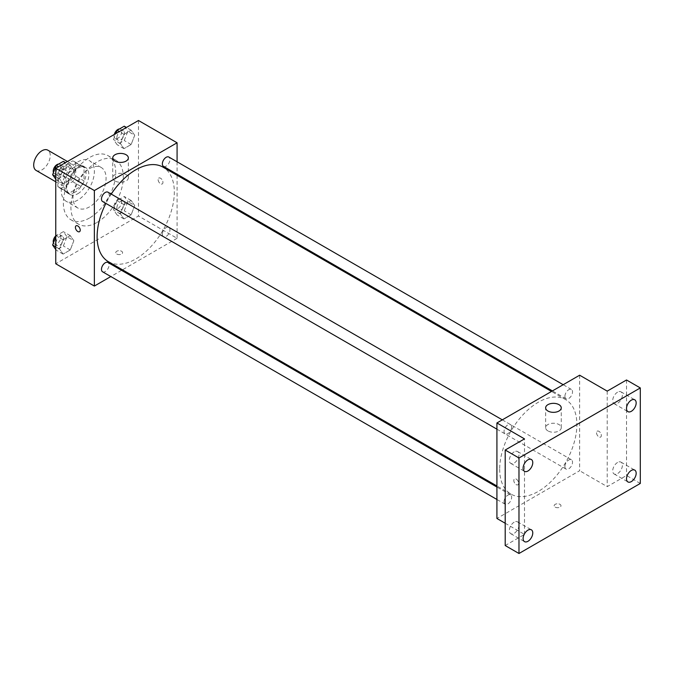 <?xml version="1.0" encoding="UTF-8"?>
<svg xmlns="http://www.w3.org/2000/svg" width="674" height="674" viewBox="0 0 674 674"><rect width="100%" height="100%" fill="white"/><g stroke="black" fill="none" stroke-linecap="round" stroke-linejoin="round"><path stroke-width="0.51" stroke-dasharray="3.37 2.53" d="M36.126 170.429A11.702 6.757 120 0 0 47.82 163.672A11.702 6.757 120 0 0 47.82 150.167M58.512 179.402A11.702 6.757 120 0 0 60.938 184.76A11.702 6.757 120 0 0 72.64 178.003A11.702 6.757 120 0 0 72.64 164.498A11.702 6.757 120 0 0 63.626 167.632A11.702 6.757 120 0 0 58.512 179.402M60.98 167.632L72.59 160.926A15.098 8.72 120 0 1 74.334 161.549A15.098 8.72 120 0 1 75.749 162.754L75.749 176.15A15.098 8.72 120 0 1 72.59 181.626L60.98 188.324A15.098 8.72 120 0 1 59.236 187.701A15.098 8.72 120 0 1 57.829 186.504L57.829 173.1A15.098 8.72 120 0 1 60.98 167.632L69.254 172.409L80.863 165.703L72.59 160.926M72.59 181.626L80.863 186.403L69.254 193.101L60.98 188.324M57.829 186.504L66.094 191.281L66.094 177.877L57.829 173.1M66.094 191.281A15.098 8.72 120 0 0 67.51 192.478A15.098 8.72 120 0 0 69.254 193.101M80.863 186.403A15.098 8.72 120 0 0 84.023 180.927L75.749 176.15M80.863 165.703A15.098 8.72 120 0 1 82.607 166.326A15.098 8.72 120 0 1 84.023 167.531L84.023 180.927M69.254 172.409A15.098 8.72 120 0 0 66.094 177.877M75.058 192.141A15.595 9.006 -60 0 1 67.257 192.907A15.595 9.006 -60 0 1 67.257 174.903A15.595 9.006 -60 0 1 82.86 165.897A15.595 9.006 -60 0 1 85.253 178.391A15.595 9.006 -60 0 1 75.058 192.141M77.813 193.733A15.595 9.006 120 0 0 88.008 179.983A15.595 9.006 120 0 0 85.615 167.489A15.595 9.006 120 0 0 73.592 171.668A15.595 9.006 120 0 0 66.785 187.364A15.595 9.006 120 0 0 70.02 194.5A15.595 9.006 120 0 0 77.813 193.733M84.023 167.531L75.749 162.754M77.813 200.094A23.396 13.505 -60 0 1 66.119 201.256A23.396 13.505 -60 0 1 66.119 174.237A23.396 13.505 -60 0 1 89.516 160.732A23.396 13.505 -60 0 1 93.105 179.478A23.396 13.505 -60 0 1 77.813 200.094M89.532 206.859A23.396 13.505 -60 0 1 77.839 208.022A23.396 13.505 -60 0 1 77.839 181.003A23.396 13.505 -60 0 1 101.235 167.497A23.396 13.505 -60 0 1 104.815 186.243A23.396 13.505 -60 0 1 89.532 206.859M89.532 218.005A37.045 21.391 -60 0 1 71.014 219.842A37.045 21.391 -60 0 1 71.014 177.068A37.045 21.391 -60 0 1 108.059 155.677A37.045 21.391 -60 0 1 113.737 185.358A37.045 21.391 -60 0 1 89.532 218.005M97.115 222.386A37.045 21.391 120 0 0 121.32 189.739A37.045 21.391 120 0 0 115.642 160.058A37.045 21.391 120 0 0 87.089 169.983A37.045 21.391 120 0 0 70.922 207.263A37.045 21.391 120 0 0 78.597 224.215A37.045 21.391 120 0 0 97.115 222.386M134.724 205.578L131.144 214.812L123.974 218.94L120.393 213.852L123.974 204.618L131.144 200.481L134.724 205.578L131.144 214.812L123.974 218.94L120.393 213.852L123.974 204.618L131.144 200.481L134.724 205.578L127.824 201.593L124.243 210.827L117.082 214.964L113.502 209.867L117.082 200.633L124.243 196.505L127.824 201.593M134.724 135.28L131.144 144.506L123.974 148.642L120.393 143.545L123.974 134.32L131.144 130.183L134.724 135.28L131.144 144.506L123.974 148.642L120.393 143.545L123.974 134.32L131.144 130.183L134.724 135.28L127.824 131.295L124.243 140.529L117.082 144.666L113.502 139.569L115.827 133.578M138.473 120.503L138.473 216.017L55.757 263.77M73.837 240.728L70.256 249.961L63.095 254.09L59.514 249.001L63.095 239.767L70.256 235.63L73.837 240.728L70.256 249.961L63.095 254.09L59.514 249.001L63.095 239.767L70.256 235.63L73.837 240.728L66.945 236.743L63.364 245.976L56.203 250.113L55.757 249.481M73.837 170.429L70.256 179.655L63.095 183.791L59.514 178.694L63.095 169.469L70.256 165.332L73.837 170.429L70.256 179.655L63.095 183.791L59.514 178.694L63.095 169.469L70.256 165.332L73.837 170.429L66.945 166.444L63.364 175.678L56.203 179.815L55.757 179.183M177.077 175.265L177.077 238.301L138.473 216.017M177.077 238.301L122.491 269.819M121.581 270.341L110.814 276.559M116.762 254.022A3.412 1.971 0 0 0 120.478 254.452A3.412 1.971 0 0 0 122.584 252.632A3.412 1.971 0 0 0 119.172 250.661A3.412 1.971 0 0 0 115.76 252.632A3.412 1.971 0 0 0 116.762 254.022A3.412 1.971 0 0 0 120.478 254.443A3.412 1.971 0 0 0 122.584 252.624A3.412 1.971 0 0 0 119.172 250.661A3.412 1.971 0 0 0 115.76 252.624A3.412 1.971 0 0 0 116.762 254.022M108.421 261.697A54.594 31.518 120 0 0 163.015 230.179A54.594 31.518 120 0 0 163.015 167.144M111.244 194.078A54.594 31.518 120 0 0 105.869 203.405M177.077 161.794L177.077 174.221M163.47 166.36A5.384 3.109 120 0 0 168.854 163.251A5.384 3.109 120 0 0 168.854 157.042M162.358 234.198A5.384 3.109 120 0 0 163.47 236.658A5.384 3.109 120 0 0 168.854 233.549A5.384 3.109 120 0 0 168.854 227.34A5.384 3.109 120 0 0 164.7 228.781A5.384 3.109 120 0 0 162.358 234.198M102.591 271.807A5.384 3.109 120 0 0 107.966 268.699A5.384 3.109 120 0 0 107.966 262.489M107.966 192.191A5.384 3.109 -60 0 1 109.087 194.651A5.384 3.109 -60 0 1 106.736 200.068A5.384 3.109 -60 0 1 102.591 201.509M158.12 179.604A3.412 1.971 -120 0 0 159.612 183.033A3.412 1.971 -120 0 0 162.24 183.951A3.412 1.971 -120 0 0 162.24 180.009A3.412 1.971 -120 0 0 158.828 178.037A3.412 1.971 -120 0 0 158.12 179.604A3.412 1.971 -120 0 0 159.612 183.033A3.412 1.971 -120 0 0 162.24 183.951A3.412 1.971 -120 0 0 162.24 180.009A3.412 1.971 -120 0 0 158.828 178.037A3.412 1.971 -120 0 0 158.12 179.604M76.111 225.798L76.111 225.798A3.412 1.971 60 0 1 78.74 226.708A3.412 1.971 60 0 1 80.231 230.146A3.412 1.971 60 0 1 79.524 231.704L79.524 231.704M115.043 180.986A7.802 4.499 180 0 1 112.752 177.801A7.802 4.499 180 0 1 120.553 173.302A7.802 4.499 180 0 1 128.355 177.801A7.802 4.499 180 0 1 123.536 181.963A7.802 4.499 180 0 1 115.043 180.986M499.678 469.129A54.594 31.518 120 0 0 510.985 494.118A54.594 31.518 120 0 0 565.579 462.6A54.594 31.518 120 0 0 565.579 399.564A54.594 31.518 120 0 0 523.513 414.19A54.594 31.518 120 0 0 499.678 469.129M511.642 427.072A5.384 3.109 -60 0 1 509.3 432.481A5.384 3.109 -60 0 1 505.146 433.93A5.384 3.109 -60 0 1 505.146 427.712A5.384 3.109 -60 0 1 510.53 424.603A5.384 3.109 -60 0 1 511.642 427.072M564.913 466.61A5.384 3.109 120 0 0 566.034 469.079A5.384 3.109 120 0 0 571.409 465.97A5.384 3.109 120 0 0 571.409 459.752A5.384 3.109 120 0 0 567.264 461.201A5.384 3.109 120 0 0 564.913 466.61M504.034 501.759A5.384 3.109 120 0 0 505.146 504.228A5.384 3.109 120 0 0 510.53 501.119A5.384 3.109 120 0 0 510.53 494.901A5.384 3.109 120 0 0 506.385 496.35A5.384 3.109 120 0 0 504.034 501.759M564.913 396.312A5.384 3.109 120 0 0 566.034 398.781A5.384 3.109 120 0 0 571.409 395.672A5.384 3.109 120 0 0 571.409 389.454A5.384 3.109 120 0 0 567.264 390.895A5.384 3.109 120 0 0 564.913 396.312M579.64 375.207L579.64 470.722L496.923 518.475M640.3 483.452L626.517 475.499L607.215 486.636L579.64 470.722M505.197 523.251L524.498 534.398L505.197 545.536M555.165 507.134A3.412 1.971 0 0 0 558.889 507.564A3.412 1.971 0 0 0 560.995 505.744A3.412 1.971 0 0 0 557.583 503.773A3.412 1.971 0 0 0 554.171 505.744A3.412 1.971 0 0 0 555.165 507.134A3.412 1.971 0 0 0 558.889 507.556A3.412 1.971 0 0 0 560.995 505.736A3.412 1.971 0 0 0 557.583 503.773A3.412 1.971 0 0 0 554.171 505.736A3.412 1.971 0 0 0 555.165 507.134M607.215 391.122L607.215 486.636M596.532 432.716A3.412 1.971 -120 0 0 598.015 436.145A3.412 1.971 -120 0 0 600.644 437.064A3.412 1.971 -120 0 0 600.644 433.121A3.412 1.971 -120 0 0 597.231 431.149A3.412 1.971 -120 0 0 596.532 432.716A3.412 1.971 -120 0 0 598.015 436.145A3.412 1.971 -120 0 0 600.644 437.064A3.412 1.971 -120 0 0 600.644 433.121A3.412 1.971 -120 0 0 597.231 431.149A3.412 1.971 -120 0 0 596.524 432.716M524.498 534.398L524.498 438.884M518.635 483.258A3.412 1.971 60 0 1 517.927 484.817A3.412 1.971 60 0 1 514.515 482.845A3.412 1.971 60 0 1 514.515 478.911A3.412 1.971 60 0 1 517.143 479.821A3.412 1.971 60 0 1 518.635 483.258A3.412 1.971 60 0 1 517.927 484.817A3.412 1.971 60 0 1 514.515 482.845A3.412 1.971 60 0 1 514.523 478.911A3.412 1.971 60 0 1 517.152 479.821A3.412 1.971 60 0 1 518.635 483.258M547.928 430.913A7.802 4.499 180 0 1 545.645 427.729A7.802 4.499 180 0 1 553.447 423.23A7.802 4.499 180 0 1 561.248 427.729A7.802 4.499 180 0 1 556.429 431.891A7.802 4.499 180 0 1 547.928 430.913M617.553 462.482A6.833 3.943 120 0 0 613.087 468.506A6.833 3.943 120 0 0 614.14 473.974A6.833 3.943 120 0 0 620.965 470.031A6.833 3.943 120 0 0 620.965 462.145A6.833 3.943 120 0 0 617.553 462.482M617.553 392.184A6.833 3.943 120 0 0 613.087 398.208A6.833 3.943 120 0 0 614.14 403.675A6.833 3.943 120 0 0 620.965 399.733A6.833 3.943 120 0 0 620.965 391.847A6.833 3.943 120 0 0 617.553 392.184M626.517 379.984L626.517 475.499M514.152 522.182A6.833 3.943 120 0 0 509.696 528.197A6.833 3.943 120 0 0 510.74 533.673A6.833 3.943 120 0 0 517.573 529.73A6.833 3.943 120 0 0 517.573 521.845A6.833 3.943 120 0 0 514.152 522.182M514.152 451.883A6.833 3.943 120 0 0 509.696 457.899A6.833 3.943 120 0 0 510.74 463.375A6.833 3.943 120 0 0 517.573 459.432A6.833 3.943 120 0 0 517.573 451.538A6.833 3.943 120 0 0 514.152 451.883M63.364 161.347L66.945 166.444M55.976 172.78A5.384 3.109 120 0 0 57.096 175.24A5.384 3.109 120 0 0 62.471 172.14A5.384 3.109 120 0 0 62.471 165.922A5.384 3.109 120 0 0 58.326 167.363A5.384 3.109 120 0 0 55.976 172.78M70.256 179.655L63.364 175.678M63.095 183.791L56.203 179.815M59.514 178.694L55.757 176.529M63.095 169.469L58.377 166.748M70.256 165.332L65.546 162.611M53.457 172.569A5.384 3.109 120 0 0 54.333 173.648A5.384 3.109 120 0 0 59.716 170.547A5.384 3.109 120 0 0 59.716 164.33A5.384 3.109 120 0 0 58.638 164.077M124.243 126.198L127.824 131.295M116.863 137.631A5.384 3.109 120 0 0 117.975 140.091A5.384 3.109 120 0 0 123.359 136.99A5.384 3.109 120 0 0 123.359 130.773A5.384 3.109 120 0 0 119.205 132.214A5.384 3.109 120 0 0 116.863 137.631M131.144 144.506L124.243 140.529M123.974 148.642L117.082 144.666M120.393 143.545L113.502 139.569M123.974 134.32L119.264 131.599M131.144 130.183L126.426 127.462M114.319 134.446A5.384 3.109 120 0 0 114.1 136.038A5.384 3.109 120 0 0 115.22 138.499A5.384 3.109 120 0 0 120.595 135.398A5.384 3.109 120 0 0 120.595 129.181A5.384 3.109 120 0 0 119.517 128.928M55.757 236.928L56.203 235.782L63.364 231.654L66.945 236.743M55.976 243.078A5.384 3.109 120 0 0 57.096 245.538A5.384 3.109 120 0 0 62.471 242.438A5.384 3.109 120 0 0 62.471 236.22A5.384 3.109 120 0 0 58.326 237.661A5.384 3.109 120 0 0 55.976 243.078M70.256 249.961L63.364 245.976M63.095 254.09L56.203 250.113M59.514 249.001L55.757 246.827M63.095 239.767L56.203 235.782M70.256 235.63L63.364 231.654M53.457 242.867A5.384 3.109 120 0 0 54.333 243.954A5.384 3.109 120 0 0 59.716 240.845A5.384 3.109 120 0 0 59.716 234.628A5.384 3.109 120 0 0 55.757 235.883M116.863 207.929A5.384 3.109 120 0 0 117.975 210.389A5.384 3.109 120 0 0 123.359 207.289A5.384 3.109 120 0 0 123.359 201.071A5.384 3.109 120 0 0 119.205 202.512A5.384 3.109 120 0 0 116.863 207.929M131.144 214.812L124.243 210.827M123.974 218.94L117.082 214.964M120.393 213.852L113.502 209.867M123.974 204.618L117.082 200.633M131.144 200.481L124.243 196.505M114.1 206.337A5.384 3.109 120 0 0 115.22 208.805A5.384 3.109 120 0 0 120.595 205.696A5.384 3.109 120 0 0 120.595 199.479A5.384 3.109 120 0 0 116.45 200.919A5.384 3.109 120 0 0 114.1 206.337M55.757 181.769L60.938 184.76M67.459 161.507L72.64 164.498M85.615 167.489L82.86 165.897M70.02 194.5L67.257 192.907M82.607 166.326L74.334 161.549M67.51 192.478L59.236 187.701M101.235 167.497L89.516 160.732M77.839 208.022L66.119 201.256M115.642 160.058L108.059 155.677M78.597 224.215L71.014 219.842M128.355 177.801L128.355 157.91M112.752 177.801L112.752 157.91M565.579 399.564L551.509 391.442M510.985 494.118L496.923 485.996M496.923 429.178L505.146 433.93M502.307 419.851L510.53 424.603M571.409 459.752L168.854 227.34M566.034 469.079L163.47 236.658M510.53 494.901L496.923 487.049M505.146 504.228L496.923 499.476M571.409 389.454L563.186 384.702M566.034 398.781L552.419 390.92M561.248 427.729L561.248 407.837M545.645 427.729L545.645 407.837M614.14 473.974L627.924 481.935M620.965 462.145L634.756 470.107M510.74 533.673L524.524 541.635M517.573 521.845L531.356 529.798M510.74 463.375L524.524 471.337M517.573 451.538L531.356 459.5M614.14 403.675L627.924 411.637M620.965 391.847L634.756 399.808M62.471 165.922L59.716 164.33M57.096 175.24L54.333 173.648M123.359 130.773L120.595 129.181M117.975 140.091L115.22 138.499M62.471 236.22L59.716 234.628M57.096 245.538L54.333 243.954M123.359 201.071L120.595 199.479M117.975 210.389L115.22 208.805"/><path stroke-width="1.01" d="M67.459 161.507L47.82 150.167A11.702 6.757 120 0 0 38.806 153.301A11.702 6.757 120 0 0 33.7 165.071A11.702 6.757 120 0 0 36.126 170.429L55.757 181.769M110.814 276.559L94.36 286.062L55.757 263.77L55.757 168.256L138.473 120.503L177.077 142.787L177.077 161.794M122.491 269.819L121.581 270.341M105.869 203.405A54.594 31.518 120 0 0 97.115 236.709A54.594 31.518 120 0 0 108.421 261.697L496.923 485.996M551.509 391.442L163.015 167.144A54.594 31.518 120 0 0 111.244 194.078M177.077 174.221L177.077 175.265M94.36 286.062L94.36 190.548L177.077 142.787M563.186 384.702L168.854 157.042A5.384 3.109 120 0 0 164.7 158.483A5.384 3.109 120 0 0 162.358 163.9A5.384 3.109 120 0 0 163.47 166.36L552.419 390.92M496.923 487.049L107.966 262.489A5.384 3.109 120 0 0 103.821 263.93A5.384 3.109 120 0 0 101.471 269.347A5.384 3.109 120 0 0 102.591 271.807L496.923 499.476M496.923 429.178L102.591 201.509A5.384 3.109 -60 0 1 102.591 195.292A5.384 3.109 -60 0 1 107.966 192.191L502.307 419.851M94.36 190.548L55.757 168.256M115.043 161.094A7.802 4.499 180 0 1 112.752 157.91A7.802 4.499 180 0 1 120.553 153.411A7.802 4.499 180 0 1 128.355 157.91A7.802 4.499 180 0 1 123.536 162.072A7.802 4.499 180 0 1 115.043 161.094M80.231 230.146A3.412 1.971 60 0 1 79.524 231.704A3.412 1.971 60 0 1 76.111 229.733A3.412 1.971 60 0 1 76.111 225.798A3.412 1.971 60 0 1 78.74 226.708A3.412 1.971 60 0 1 80.231 230.146M79.524 231.704A3.412 1.971 60 0 1 76.111 229.733A3.412 1.971 60 0 1 76.111 225.798M505.197 523.251L496.923 518.475L496.923 422.96L579.64 375.207L607.215 391.122L626.517 379.984L640.3 387.938L640.3 483.452L518.98 553.497L505.197 545.536L505.197 450.021L524.498 438.884L496.923 422.96M518.98 553.497L518.98 457.983L505.197 450.021M518.98 457.983L640.3 387.938M547.928 411.022A7.802 4.499 180 0 1 545.645 407.837A7.802 4.499 180 0 1 553.447 403.338A7.802 4.499 180 0 1 561.248 407.837A7.802 4.499 180 0 1 556.429 411.999A7.802 4.499 180 0 1 547.928 411.022M631.336 411.3A6.833 3.943 -60 0 1 627.924 411.637A6.833 3.943 -60 0 1 626.879 406.161A6.833 3.943 -60 0 1 631.336 400.145A6.833 3.943 -60 0 1 634.756 399.808A6.833 3.943 -60 0 1 635.801 405.276A6.833 3.943 -60 0 1 631.336 411.3M527.944 471A6.833 3.943 -60 0 1 524.524 471.337A6.833 3.943 -60 0 1 523.479 465.86A6.833 3.943 -60 0 1 527.944 459.837A6.833 3.943 -60 0 1 531.356 459.5A6.833 3.943 -60 0 1 532.401 464.976A6.833 3.943 -60 0 1 527.944 471M527.944 541.298A6.833 3.943 -60 0 1 524.524 541.635A6.833 3.943 -60 0 1 523.479 536.159A6.833 3.943 -60 0 1 527.944 530.135A6.833 3.943 -60 0 1 531.356 529.798A6.833 3.943 -60 0 1 532.401 535.274A6.833 3.943 -60 0 1 527.944 541.298M631.336 481.598A6.833 3.943 -60 0 1 627.924 481.935A6.833 3.943 -60 0 1 626.879 476.459A6.833 3.943 -60 0 1 631.336 470.444A6.833 3.943 -60 0 1 634.756 470.107A6.833 3.943 -60 0 1 635.801 475.583A6.833 3.943 -60 0 1 631.336 481.598M55.757 179.183L52.623 174.718L56.203 165.484L63.364 161.347L65.546 162.611M55.757 176.529L52.623 174.718M58.377 166.748L56.203 165.484M58.638 164.077A5.384 3.109 120 0 0 53.221 171.188A5.384 3.109 120 0 0 53.457 172.569M115.827 133.578L117.082 130.335L124.243 126.198L126.426 127.462M119.264 131.599L117.082 130.335M119.517 128.928A5.384 3.109 120 0 0 114.319 134.446M55.757 249.481L52.623 245.016L55.757 236.928M55.757 246.827L52.623 245.016M55.757 235.883A5.384 3.109 120 0 0 53.221 241.486A5.384 3.109 120 0 0 53.457 242.867"/></g></svg>
